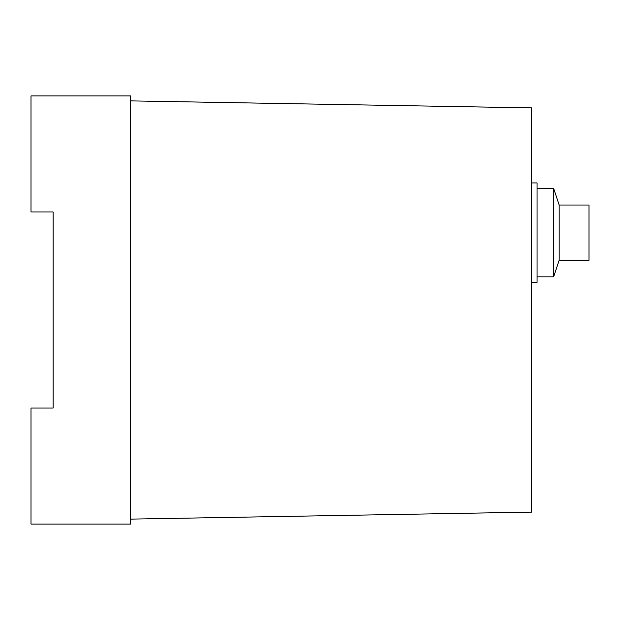 <?xml version="1.0" encoding="UTF-8"?>
<svg xmlns="http://www.w3.org/2000/svg" width="620" height="620" viewBox="0 0 620 620"><rect width="100%" height="100%" fill="white"/><g stroke="black" fill="none" stroke-linecap="round" stroke-linejoin="round"><path stroke-width="0.93" d="M531.542 282.379L537.067 282.379L537.067 182.931L531.542 182.931M537.067 276.853L553.644 276.853L553.644 188.457L537.067 188.457M553.644 276.853L559.163 260.276L559.163 205.026L553.644 188.457M559.163 260.276L589 260.276L589 205.026L559.163 205.026M130.448 100.89L531.542 107.888L531.542 512.112L130.448 519.111M130.448 524.086L130.448 95.914L31 95.914L31 211.939L53.095 211.939L53.095 408.061L31 408.061L31 524.086L130.448 524.086"/></g></svg>
